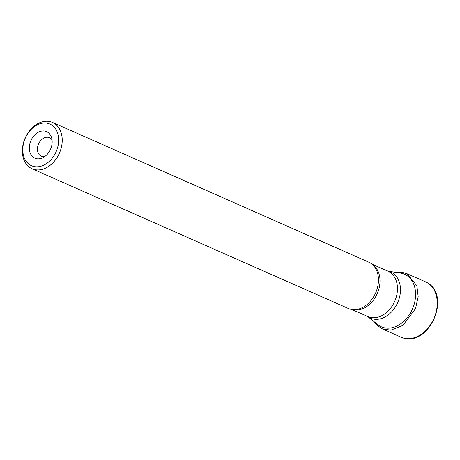 <?xml version="1.0" encoding="UTF-8"?>
<svg xmlns="http://www.w3.org/2000/svg" width="460" height="460" viewBox="0 0 460 460"><rect width="100%" height="100%" fill="white"/><g stroke="black" fill="none" stroke-linecap="round" stroke-linejoin="round"><path stroke-width="0.69" d="M45.362 121.302A25.306 18.716 113.8 0 1 52.52 122.446A25.306 18.716 113.8 0 1 61.048 148.603A25.306 18.716 113.8 0 1 39.221 169.889A25.306 18.716 113.8 0 1 32.068 168.745A25.306 18.716 113.8 0 1 23.535 142.588A25.306 18.716 113.8 0 1 45.362 121.302M32.068 168.745L348.306 308.47A25.306 18.716 -66.2 0 0 355.178 309.637A25.306 18.716 -66.2 0 0 355.459 309.62A25.306 18.716 -66.2 0 0 375.722 292.721A25.306 18.716 -66.2 0 0 374.25 266.472A25.306 18.716 -66.2 0 0 368.759 262.177L52.52 122.446M43.499 123.044A22.776 16.848 -66.2 0 0 23.995 157.13A22.776 16.848 -66.2 0 0 54.711 154.548A22.776 16.848 -66.2 0 0 43.499 123.044M42.492 130.979A14.507 10.729 113.8 0 1 51.491 137.402A14.507 10.729 113.8 0 1 42.429 157.912A14.507 10.729 113.8 0 1 29.302 147.953A14.507 10.729 113.8 0 1 42.492 130.979M52.049 139.921A10.12 7.486 -66.2 0 0 49.496 137.712A10.12 7.486 -66.2 0 0 46.638 137.252A10.12 7.486 -66.2 0 0 37.904 145.768A10.12 7.486 -66.2 0 0 41.319 156.233A10.12 7.486 -66.2 0 0 44.666 156.63M425.161 281.681A30.268 22.385 113.8 0 1 425.224 281.71L425.224 281.71A30.268 22.385 113.8 0 1 435.919 312.875A30.268 22.385 113.8 0 1 409.733 338.623A30.268 22.385 113.8 0 1 400.763 337.065L400.763 337.065A30.268 22.385 113.8 0 1 400.7 337.036M390.77 330.176L382.363 328.865L400.763 337.065C428.409 349.916 453.617 293.9 425.224 281.71L406.772 273.619L416.869 285.695L418.174 296.694L415.518 308.637L402.839 325.433L390.77 330.176M367.632 316.457L377.827 324.651A28.715 21.24 -66.2 0 0 389.493 328.112A28.715 21.24 -66.2 0 0 414.909 301.271A28.715 21.24 -66.2 0 0 400.597 273.108L387.676 271.089M387.694 271.095A25.185 18.624 113.8 0 1 397.676 302.617A25.185 18.624 113.8 0 1 367.649 316.463M351.917 309.511L367.914 316.578A24.8 18.342 -66.2 0 0 394.714 301.311A24.8 18.342 -66.2 0 0 387.958 271.21L371.962 264.143M372.439 264.552A24.8 18.342 113.8 0 1 378.425 290.547A24.8 18.342 113.8 0 1 357.466 309.994A24.8 18.342 113.8 0 1 352.538 309.591M382.363 328.865L377.027 325.289L374.072 321.632M395.841 272.366L401.436 272.165L406.772 273.619"/></g></svg>
